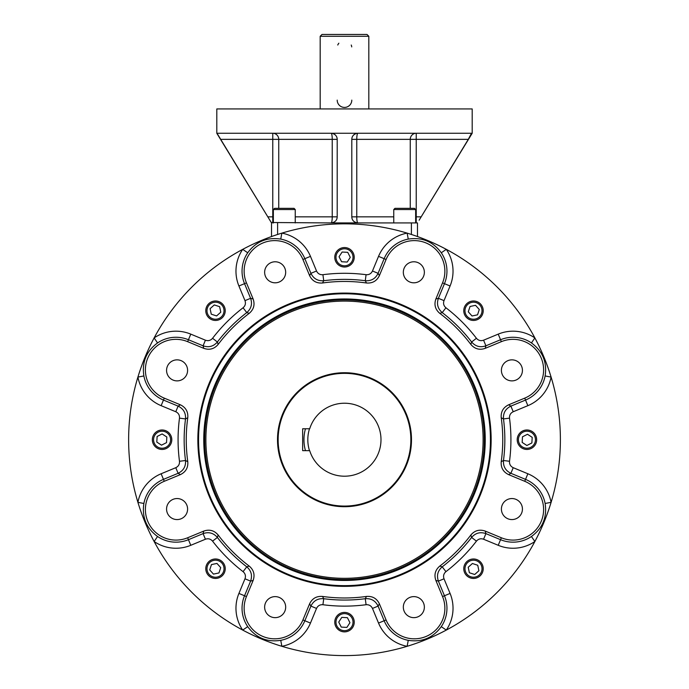 <?xml version="1.0" encoding="UTF-8"?>
<svg xmlns="http://www.w3.org/2000/svg" width="689" height="689" viewBox="0 0 689 689"><rect width="100%" height="100%" fill="white"/><g stroke="black" fill="none" stroke-linecap="round" stroke-linejoin="round"><path stroke-width="1.03" d="M337.765 45.026A7.295 7.295 0 0 1 338.859 43.2M351.235 45.026A7.295 7.295 0 0 1 351.734 46.904M351.795 100.12A7.295 7.295 0 0 1 344.5 107.424A7.295 7.295 0 0 1 337.205 100.12M368.822 108.94L368.822 36.276L366.996 34.45L322.004 34.45L320.178 36.276L320.178 108.94M368.822 36.276L320.178 36.276M335.612 135.251A6.08 6.08 0 0 0 332.451 133.416C335.56 134.467 337.145 136.448 337.205 139.35L337.205 216.846C337.059 220.325 335.035 222.349 331.125 222.926L417.474 222.926L417.474 236.551M271.277 222.513L331.125 222.926A6.08 1.111 90 0 0 332.236 216.846L332.236 139.35A6.08 1.111 -90 0 0 331.125 133.261L471.5 133.261L468.296 139.35L416.234 139.35L416.234 133.261A6.08 5.977 -90 0 0 410.256 139.35L416.234 139.35L416.234 216.846L415.648 216.846M419.11 220.239L472.198 133.261L472.198 108.94L216.802 108.94L216.802 133.261L271.526 222.926L271.526 236.551M352.742 136.086A6.08 6.08 0 0 1 357.875 133.261A6.08 1.111 -90 0 0 356.764 139.35L351.795 139.35A6.08 6.08 0 0 1 351.864 138.437M351.881 138.343A6.08 6.08 0 0 1 352.699 136.155M278.744 208.336L278.744 139.35L272.766 139.35L272.766 133.261A6.08 5.977 -90 0 1 278.744 139.35L337.205 139.35A6.08 6.08 0 0 0 336.508 136.517M356.549 133.416C353.423 134.484 351.838 136.465 351.795 139.35L351.795 216.846L356.764 216.846A6.08 1.111 90 0 0 357.875 222.926C353.974 222.358 351.95 220.334 351.795 216.846A6.08 6.08 0 0 0 351.821 217.354M351.907 218A6.08 6.08 0 0 0 353.035 220.523M353.147 220.669A6.08 6.08 0 0 0 354.275 221.746M354.551 221.936A6.08 6.08 0 0 0 355.946 222.616M415.648 222.9A6.08 5.977 90 0 0 416.234 222.926L416.234 216.846L421.168 216.846L468.296 139.35M217.5 133.261L331.125 133.261M271.526 222.926L269.89 220.239M273.352 216.846L272.766 216.846L272.766 139.35L220.704 139.35L217.009 133.261M220.704 139.35L267.832 216.846L272.766 216.846L272.766 222.926A6.08 5.977 90 0 0 273.352 222.9M245.628 538.591A139.833 139.833 0 0 1 308.31 304.65A139.833 139.833 0 0 1 479.57 475.91A139.833 139.833 0 0 1 245.628 538.591M246.481 537.73A138.618 138.618 0 0 1 308.62 305.821A138.618 138.618 0 0 1 478.39 475.591A138.618 138.618 0 0 1 246.481 537.73M391.869 392.342A66.997 66.997 0 0 0 279.786 422.374A66.997 66.997 0 0 0 361.837 504.426A66.997 66.997 0 0 0 391.869 392.342M447.695 336.516A145.939 145.939 0 0 0 203.531 401.945A145.939 145.939 0 0 0 382.274 580.681A145.939 145.939 0 0 0 447.695 336.516A145.939 145.939 0 0 0 241.305 336.516A145.939 145.939 0 0 0 241.305 542.915M406.407 264.86A10.516 10.516 0 0 1 424.002 269.571A10.516 10.516 0 0 1 411.126 282.456A10.516 10.516 0 0 1 406.407 264.86M406.407 599.697A10.516 10.516 0 0 1 424.002 604.408A10.516 10.516 0 0 1 411.126 617.292A10.516 10.516 0 0 1 406.407 599.697M267.72 599.697A10.516 10.516 0 0 1 285.315 604.408A10.516 10.516 0 0 1 272.431 617.292A10.516 10.516 0 0 1 267.72 599.697M446.291 249.349A38.722 38.722 0 0 1 450.081 285.987L444.465 283.661A32.641 32.641 0 0 0 441.279 252.777L446.291 249.349A215.872 215.872 0 0 0 407.13 233.123A215.872 215.872 0 0 1 407.13 646.308A215.872 215.872 0 0 1 137.912 502.341A215.872 215.872 0 0 0 154.138 541.511L157.557 536.49A32.641 32.641 0 0 0 188.45 539.685L190.775 545.3A38.722 38.722 0 0 1 154.138 541.511M281.87 233.123A38.722 38.722 0 0 1 310.463 256.36L304.848 258.685A32.641 32.641 0 0 0 280.742 239.1L281.87 233.123A215.872 215.872 0 0 0 242.709 249.349A215.872 215.872 0 0 1 407.13 233.123L408.258 239.1A32.641 32.641 0 0 0 384.152 258.685L378.537 256.36A38.722 38.722 0 0 1 407.13 233.123M154.138 337.92A38.722 38.722 0 0 1 190.775 334.131L188.45 339.746A32.641 32.641 0 0 0 157.557 342.941L154.138 337.92A215.872 215.872 0 0 0 137.912 377.081A215.872 215.872 0 0 1 242.709 249.349L247.721 252.777A32.641 32.641 0 0 0 244.535 283.661L238.919 285.987A38.722 38.722 0 0 1 242.709 249.349M190.775 334.131L205.417 340.194C208.224 341.167 210.61 340.53 212.565 338.282L217.38 341.994L218.137 344.44C214.245 348.996 209.456 350.296 203.78 348.35L187.649 341.666A30.557 30.557 0 0 0 147.722 358.211A30.557 30.557 0 0 0 164.266 398.139L163.465 400.059L178.107 406.122L180.389 404.813C185.78 407.44 188.243 411.746 187.778 417.732L185.513 418.929L179.484 418.145C179.691 415.174 178.46 413.047 175.781 411.738L178.107 406.122C183.455 408.723 185.918 412.987 185.513 418.929A160.339 160.339 0 0 0 185.513 460.502L187.778 461.699C188.243 467.676 185.78 471.982 180.389 474.618L164.266 481.292L163.465 479.372A32.641 32.641 0 0 0 143.88 503.47L137.912 502.341A215.872 215.872 0 0 1 137.912 377.081L143.88 375.961A32.641 32.641 0 0 0 163.465 400.059L161.14 405.675A38.722 38.722 0 0 1 137.912 377.081M164.266 481.292A30.557 30.557 0 0 0 147.722 521.22A30.557 30.557 0 0 0 187.649 537.764L188.45 539.685L203.091 533.622L203.78 531.081C209.447 529.126 214.236 530.435 218.137 534.991L217.38 537.437L212.565 541.141C210.619 538.901 208.233 538.264 205.417 539.237L203.091 533.622C208.707 531.675 213.469 532.95 217.38 537.437A160.339 160.339 0 0 0 246.774 566.832L249.22 566.082C253.776 569.975 255.085 574.755 253.13 580.439L246.455 596.562L244.535 595.761A32.641 32.641 0 0 0 247.721 626.654L242.709 630.082A215.872 215.872 0 0 0 281.87 646.308L280.742 640.331A32.641 32.641 0 0 0 304.848 620.746L310.463 623.071A38.722 38.722 0 0 1 281.87 646.308M246.455 596.562A30.557 30.557 0 0 0 262.991 636.49A30.557 30.557 0 0 0 302.919 619.954L304.848 620.746L310.911 606.105L309.602 603.822C312.229 598.44 316.535 595.976 322.521 596.441L323.718 598.707L322.926 604.727C319.963 604.52 317.827 605.752 316.527 608.43L310.911 606.105C313.504 600.765 317.775 598.293 323.718 598.707A160.339 160.339 0 0 0 365.282 598.707L366.479 596.441C372.456 595.968 376.762 598.431 379.398 603.822L386.081 619.954L384.152 620.746A32.641 32.641 0 0 0 408.258 640.331L407.13 646.308A215.872 215.872 0 0 0 446.291 630.082L441.279 626.654A32.641 32.641 0 0 0 444.465 595.761L450.081 593.436A38.722 38.722 0 0 1 446.291 630.082M386.081 619.954A30.557 30.557 0 0 0 426.009 636.49A30.557 30.557 0 0 0 442.545 596.562L444.465 595.761L438.402 581.12L435.87 580.439C433.915 574.772 435.215 569.984 439.78 566.082L442.226 566.832L445.929 571.655C443.682 573.601 443.053 575.978 444.017 578.794L438.402 581.12C436.464 575.504 437.739 570.742 442.226 566.832A160.339 160.339 0 0 0 471.62 537.437L470.863 534.991C474.755 530.435 479.544 529.135 485.22 531.081L501.351 537.764L500.55 539.685A32.641 32.641 0 0 0 531.443 536.49L534.862 541.511A215.872 215.872 0 0 0 551.088 502.341L545.12 503.47A32.641 32.641 0 0 0 525.535 479.372L527.86 473.756A38.722 38.722 0 0 1 551.088 502.341M551.088 377.081A38.722 38.722 0 0 1 527.86 405.675L525.535 400.059A32.641 32.641 0 0 0 545.12 375.961L551.088 377.081A215.872 215.872 0 0 0 534.862 337.92L531.443 342.941A32.641 32.641 0 0 0 500.55 339.746L498.225 334.131A38.722 38.722 0 0 1 534.862 337.92M212.565 338.282A166.419 166.419 0 0 1 243.071 307.776C245.318 305.83 245.947 303.444 244.983 300.637L250.598 298.311C252.536 303.918 251.261 308.681 246.774 312.599A160.339 160.339 0 0 0 217.38 341.994C213.487 346.472 208.724 347.747 203.091 345.809L205.417 340.194M179.484 461.286L185.513 460.502C185.927 466.427 183.463 470.69 178.107 473.3L175.781 467.693C178.46 466.393 179.691 464.257 179.484 461.286A166.419 166.419 0 0 1 179.484 418.145M243.071 571.655L246.774 566.832C251.261 570.725 252.536 575.487 250.598 581.12L244.983 578.794C245.956 575.987 245.318 573.61 243.071 571.655A166.419 166.419 0 0 1 212.565 541.141M316.527 271.001C317.827 273.671 319.954 274.902 322.926 274.696L323.718 280.724C317.793 281.146 313.521 278.675 310.911 273.326L316.527 271.001L310.463 256.36M322.926 274.696A166.419 166.419 0 0 1 366.074 274.696C369.037 274.911 371.173 273.679 372.473 271.001L378.089 273.326C375.496 278.666 371.225 281.138 365.282 280.724A160.339 160.339 0 0 0 323.718 280.724L322.521 282.99C316.544 283.455 312.238 281 309.602 275.6L310.911 273.326L304.848 258.685L302.919 259.477L309.602 275.6M366.074 604.727L365.282 598.707C371.207 598.285 375.479 600.756 378.089 606.105L372.473 608.43C371.173 605.76 369.046 604.52 366.074 604.727A166.419 166.419 0 0 1 322.926 604.727M444.017 300.637C443.044 303.444 443.682 305.821 445.929 307.776L442.226 312.599C437.739 308.698 436.464 303.935 438.402 298.311L444.017 300.637L450.081 285.987M445.929 307.776A166.419 166.419 0 0 1 476.435 338.282C478.381 340.53 480.767 341.167 483.583 340.194L485.909 345.809C480.293 347.756 475.531 346.481 471.62 341.994A160.339 160.339 0 0 0 442.226 312.599L439.78 313.349C435.224 309.456 433.915 304.667 435.87 298.992L438.402 298.311L444.465 283.661L442.545 282.869L435.87 298.992M476.435 541.141L471.62 537.437C475.513 532.959 480.276 531.684 485.909 533.622L483.583 539.237C480.776 538.264 478.39 538.901 476.435 541.141A166.419 166.419 0 0 1 445.929 571.655M513.219 411.738C510.54 413.038 509.309 415.174 509.515 418.145L503.487 418.929C503.073 413.004 505.537 408.741 510.894 406.122L513.219 411.738L527.86 405.675M509.515 418.145A166.419 166.419 0 0 1 509.515 461.286C509.309 464.248 510.54 466.384 513.219 467.693L510.894 473.3C505.545 470.708 503.082 466.436 503.487 460.502A160.339 160.339 0 0 0 503.487 418.929L501.222 417.732C500.757 411.755 503.22 407.449 508.611 404.813L510.894 406.122L525.535 400.059L524.734 398.139L508.611 404.813M157.557 342.941C146.344 351.192 141.788 362.199 143.88 375.961M243.071 307.776L246.774 312.599L249.22 313.349A158.263 158.263 0 0 0 218.137 344.44M143.88 503.47C141.788 517.232 146.344 528.239 157.557 536.49M280.742 239.1C266.979 237.007 255.972 241.563 247.721 252.777M366.074 274.696L365.282 280.724L366.479 282.99A158.263 158.263 0 0 0 322.521 282.99M247.721 626.654C255.981 637.868 266.988 642.432 280.742 640.331M441.279 252.777C433.019 241.563 422.012 236.999 408.258 239.1M476.435 338.282L471.62 341.994L470.863 344.44A158.263 158.263 0 0 0 439.78 313.349M408.258 640.331C422.021 642.424 433.028 637.868 441.279 626.654M545.12 375.961C547.212 362.19 542.656 351.183 531.443 342.941M509.515 461.286L503.487 460.502L501.222 461.699A158.263 158.263 0 0 0 501.222 417.732M531.443 536.49C542.656 528.239 547.212 517.232 545.12 503.47M253.13 298.992L246.455 282.869L244.535 283.661L250.598 298.311L253.13 298.992C255.085 304.667 253.776 309.456 249.22 313.349M442.545 282.869A30.557 30.557 0 0 0 426.009 242.941A30.557 30.557 0 0 0 386.081 259.477L384.152 258.685L378.089 273.326L379.398 275.6C376.771 280.991 372.465 283.455 366.479 282.99M524.734 398.139A30.557 30.557 0 0 0 541.278 358.211A30.557 30.557 0 0 0 501.351 341.666L500.55 339.746L485.909 345.809L485.22 348.35C479.553 350.305 474.764 348.996 470.863 344.44M501.351 537.764A30.557 30.557 0 0 0 541.278 521.22A30.557 30.557 0 0 0 524.734 481.292L525.535 479.372L510.894 473.3L508.611 474.618C503.22 471.991 500.757 467.685 501.222 461.699M246.455 282.869A30.557 30.557 0 0 1 262.991 242.941A30.557 30.557 0 0 1 302.919 259.477M180.389 404.813L164.266 398.139M187.778 417.732A158.263 158.263 0 0 0 187.778 461.699M203.78 531.081L187.649 537.764M218.137 534.991A158.263 158.263 0 0 0 249.22 566.082M309.602 603.822L302.919 619.954M322.521 596.441A158.263 158.263 0 0 0 366.479 596.441M435.87 580.439L442.545 596.562M439.78 566.082A158.263 158.263 0 0 0 470.863 534.991M508.611 474.618L524.734 481.292M485.22 348.35L501.351 341.666M379.398 275.6L386.081 259.477M240.805 543.406A146.645 146.645 0 0 1 306.545 298.07A146.645 146.645 0 0 1 486.15 477.666A146.645 146.645 0 0 1 240.805 543.406M184.514 516.5A10.516 10.516 0 0 1 166.927 511.781A10.516 10.516 0 0 1 179.803 498.905A10.516 10.516 0 0 1 184.514 516.5M282.593 614.571A10.516 10.516 0 0 1 264.998 609.851A10.516 10.516 0 0 1 277.874 596.975A10.516 10.516 0 0 1 282.593 614.571M421.28 614.571A10.516 10.516 0 0 1 403.685 609.851A10.516 10.516 0 0 1 416.569 596.975A10.516 10.516 0 0 1 421.28 614.571M519.351 516.5A10.516 10.516 0 0 1 501.764 511.781A10.516 10.516 0 0 1 514.64 498.905A10.516 10.516 0 0 1 519.351 516.5M519.351 377.805A10.516 10.516 0 0 1 501.764 373.093A10.516 10.516 0 0 1 514.64 360.209A10.516 10.516 0 0 1 519.351 377.805M421.28 279.734A10.516 10.516 0 0 1 403.685 275.014A10.516 10.516 0 0 1 416.569 262.139A10.516 10.516 0 0 1 421.28 279.734M282.593 279.734A10.516 10.516 0 0 1 264.998 275.014A10.516 10.516 0 0 1 277.874 262.139A10.516 10.516 0 0 1 282.593 279.734M184.514 377.805A10.516 10.516 0 0 1 166.927 373.093A10.516 10.516 0 0 1 179.803 360.209A10.516 10.516 0 0 1 184.514 377.805M305.46 450.658A40.548 40.548 0 0 1 305.46 428.765M415.648 209.551L414.425 208.336L394.969 208.336L393.755 209.551L415.648 209.551L415.648 222.926M295.245 209.551L294.031 208.336L274.575 208.336L273.352 209.551L295.245 209.551L295.245 222.926M273.352 209.551L273.352 222.926M477.744 565.256L478.898 570.75L474.712 574.497L469.373 572.748L468.219 567.254L472.404 563.507L477.744 565.256M475.496 578.235A9.732 9.732 0 0 0 483.015 566.711A9.732 9.732 0 0 0 471.5 559.192A9.732 9.732 0 0 0 463.973 570.707A9.732 9.732 0 0 0 475.496 578.235M475.246 577.046A8.509 8.509 0 0 0 479.837 563.034A8.509 8.509 0 0 0 465.411 566.057A8.509 8.509 0 0 0 475.246 577.046M339.057 256.73L342.123 252.028L347.738 252.338L350.27 257.35L347.196 262.053L341.589 261.742L339.057 256.73M349.823 249.142A9.732 9.732 0 0 0 336.353 251.967A9.732 9.732 0 0 0 339.177 265.429A9.732 9.732 0 0 0 352.647 262.604A9.732 9.732 0 0 0 349.823 249.142M349.159 250.159A8.509 8.509 0 0 0 335.999 256.816A8.509 8.509 0 0 0 348.341 264.886A8.509 8.509 0 0 0 349.159 250.159M470.044 306.476L475.539 305.322L479.286 309.507L477.537 314.839L472.034 315.993L468.287 311.807L470.044 306.476M483.015 308.724A9.732 9.732 0 0 0 471.5 301.196A9.732 9.732 0 0 0 463.973 312.711A9.732 9.732 0 0 0 475.496 320.239A9.732 9.732 0 0 0 483.015 308.724M481.826 308.973A8.509 8.509 0 0 0 467.814 304.374A8.509 8.509 0 0 0 470.845 318.809A8.509 8.509 0 0 0 481.826 308.973M527.49 434.268L532.192 437.343L531.882 442.949L526.87 445.49L522.167 442.416L522.477 436.809L527.49 434.268M535.077 445.034A9.732 9.732 0 0 0 532.252 431.572A9.732 9.732 0 0 0 518.783 434.397A9.732 9.732 0 0 0 521.607 447.859A9.732 9.732 0 0 0 535.077 445.034M534.053 444.371A8.509 8.509 0 0 0 527.395 431.211A8.509 8.509 0 0 0 519.334 443.561A8.509 8.509 0 0 0 534.053 444.371M349.943 622.701L346.877 627.403L341.262 627.093L338.73 622.081L341.804 617.378L347.411 617.688L349.943 622.701M339.177 630.289A9.732 9.732 0 0 0 352.647 627.464A9.732 9.732 0 0 0 349.823 613.994A9.732 9.732 0 0 0 336.353 616.819A9.732 9.732 0 0 0 339.177 630.289M339.841 629.272A8.509 8.509 0 0 0 353.001 622.615A8.509 8.509 0 0 0 340.659 614.545A8.509 8.509 0 0 0 339.841 629.272M218.956 572.955L213.461 574.109L209.714 569.924L211.463 564.584L216.966 563.438L220.713 567.615L218.956 572.955M205.985 570.707A9.732 9.732 0 0 0 217.5 578.235A9.732 9.732 0 0 0 225.027 566.711A9.732 9.732 0 0 0 213.504 559.192A9.732 9.732 0 0 0 205.985 570.707M207.174 570.458A8.509 8.509 0 0 0 221.186 575.057A8.509 8.509 0 0 0 218.155 560.622A8.509 8.509 0 0 0 207.174 570.458M161.51 445.163L156.808 442.088L157.118 436.481L162.13 433.941L166.833 437.015L166.523 442.622L161.51 445.163M153.923 434.397A9.732 9.732 0 0 0 156.748 447.859A9.732 9.732 0 0 0 170.217 445.034A9.732 9.732 0 0 0 167.393 431.572A9.732 9.732 0 0 0 153.923 434.397M154.947 435.06A8.509 8.509 0 0 0 161.605 448.212A8.509 8.509 0 0 0 169.666 435.87A8.509 8.509 0 0 0 154.947 435.06M211.256 314.175L210.102 308.681L214.288 304.926L219.627 306.683L220.781 312.177L216.596 315.924L211.256 314.175M213.504 301.196A9.732 9.732 0 0 0 205.985 312.711A9.732 9.732 0 0 0 217.5 320.239A9.732 9.732 0 0 0 225.027 308.724A9.732 9.732 0 0 0 213.504 301.196M213.754 302.385A8.509 8.509 0 0 0 209.163 316.397A8.509 8.509 0 0 0 223.589 313.374A8.509 8.509 0 0 0 213.754 302.385M302.66 450.658L302.66 428.765L309.697 428.765A36.483 36.483 0 0 1 365.85 410.127A36.483 36.483 0 0 1 365.85 469.304A36.483 36.483 0 0 1 309.697 450.658L302.66 450.658M344.5 373.352A66.368 66.368 0 0 0 287.029 472.895A66.368 66.368 0 0 0 401.971 472.895A66.368 66.368 0 0 0 344.5 373.352M344.5 372.827A66.893 66.893 0 0 0 286.572 473.162A66.893 66.893 0 0 0 402.428 473.162A66.893 66.893 0 0 0 344.5 372.827M411.393 222.926L411.393 234.467M277.607 222.926L277.607 234.467M393.755 216.846L356.764 216.846L356.764 139.35L410.256 139.35L410.256 208.336M295.245 216.846L337.205 216.846M244.983 539.237A140.745 140.745 0 0 1 308.069 303.763A140.745 140.745 0 0 1 480.448 476.142A140.745 140.745 0 0 1 244.983 539.237M244.983 300.637L238.919 285.987M137.912 502.341A38.722 38.722 0 0 1 161.14 473.756L175.781 467.693M175.781 411.738L161.14 405.675M242.709 630.082A38.722 38.722 0 0 1 238.919 593.436L244.983 578.794M205.417 539.237L190.775 545.3M372.473 271.001L378.537 256.36M407.13 646.308A38.722 38.722 0 0 1 378.537 623.071L372.473 608.43M316.527 608.43L310.463 623.071M483.583 340.194L498.225 334.131M534.862 541.511A38.722 38.722 0 0 1 498.225 545.3L483.583 539.237M444.017 578.794L450.081 593.436M513.219 467.693L527.86 473.756M187.649 341.666L188.45 339.746L203.091 345.809L203.78 348.35M161.14 473.756L163.465 479.372L178.107 473.3L180.389 474.618M238.919 593.436L244.535 595.761L250.598 581.12L253.13 580.439M378.537 623.071L384.152 620.746L378.089 606.105L379.398 603.822M498.225 545.3L500.55 539.685L485.909 533.622L485.22 531.081M309.49 450.658A36.681 36.681 0 0 1 309.49 428.765M393.755 209.551L393.755 222.926"/></g></svg>

